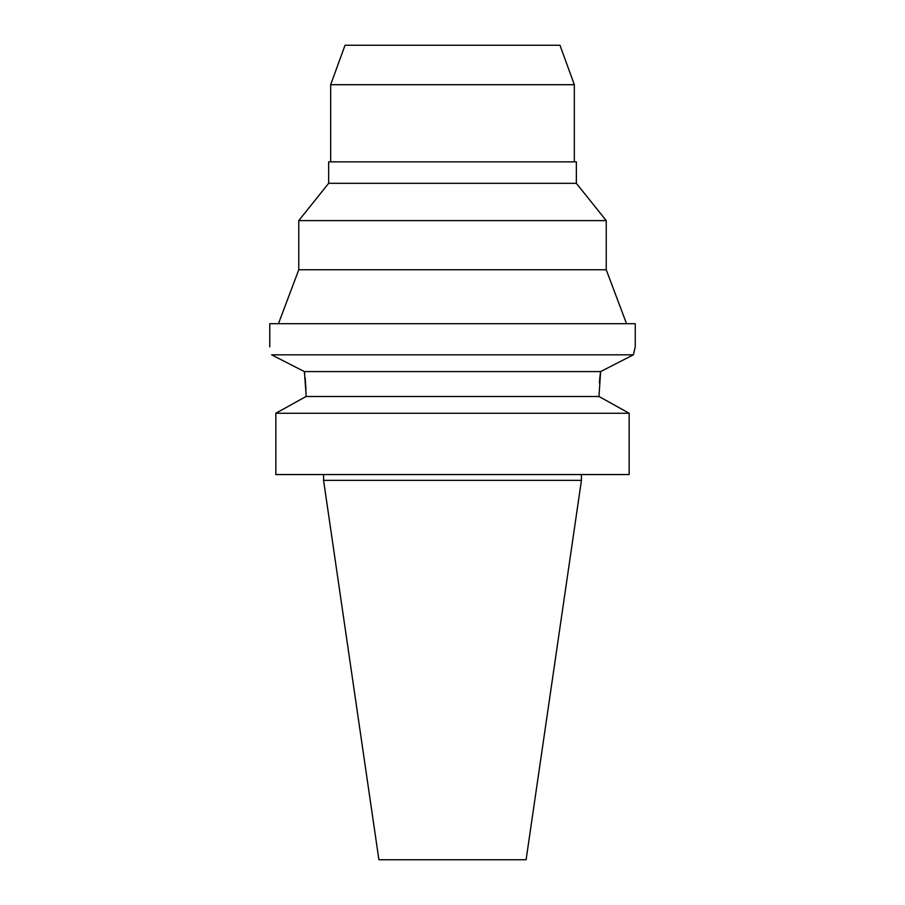<?xml version="1.0" encoding="UTF-8"?>
<svg xmlns="http://www.w3.org/2000/svg" width="905" height="905" viewBox="0 0 905 905"><rect width="100%" height="100%" fill="white"/><g stroke="black" fill="none" stroke-linecap="round" stroke-linejoin="round"><path stroke-width="1.36" d="M581.429 480.351L323.571 480.351L378.901 859.75L526.099 859.75L581.429 480.351L581.429 474.548M301.942 398.754L306.026 396.503L306.026 393.618L306.026 396.503L275.833 413.257L275.833 474.548L629.167 474.548L629.167 413.257L598.974 396.503L600.615 371.582L304.385 371.582L304.736 374.138M275.833 474.548L275.833 413.257L279.702 411.085M305.166 377.679L305.969 389.252M599.359 382.906L599.913 376.978M599.947 376.672L600.547 372.034M603.058 398.754L625.287 411.085M306.026 396.503L598.974 396.503M306.026 393.618L304.385 371.582L271.692 354.873M629.167 413.257L275.833 413.257M278.853 358.516L286.58 362.464M296.919 367.758L304.012 371.401M271.624 354.839C269.181 344.307 269.181 344.307 271.624 354.839L633.376 354.839L634.733 348.945M626.17 358.516L618.816 362.272M269.758 346.92L269.758 323.707L635.242 323.707L635.242 346.92L633.376 354.839L600.615 371.582M278.457 323.707L298.763 269.758L606.237 269.758L626.543 323.707M606.237 269.758L606.237 220.616L298.763 220.616L298.763 269.758M298.763 220.616L328.639 183.319L576.361 183.319L606.237 220.616M576.361 183.319L576.361 161.859L328.639 161.859L328.639 183.319M574.324 161.859L574.324 84.697L330.676 84.697L330.676 161.859M574.324 84.697L559.969 45.25L345.031 45.25L330.676 84.697M323.571 480.351L323.571 474.548"/></g></svg>

